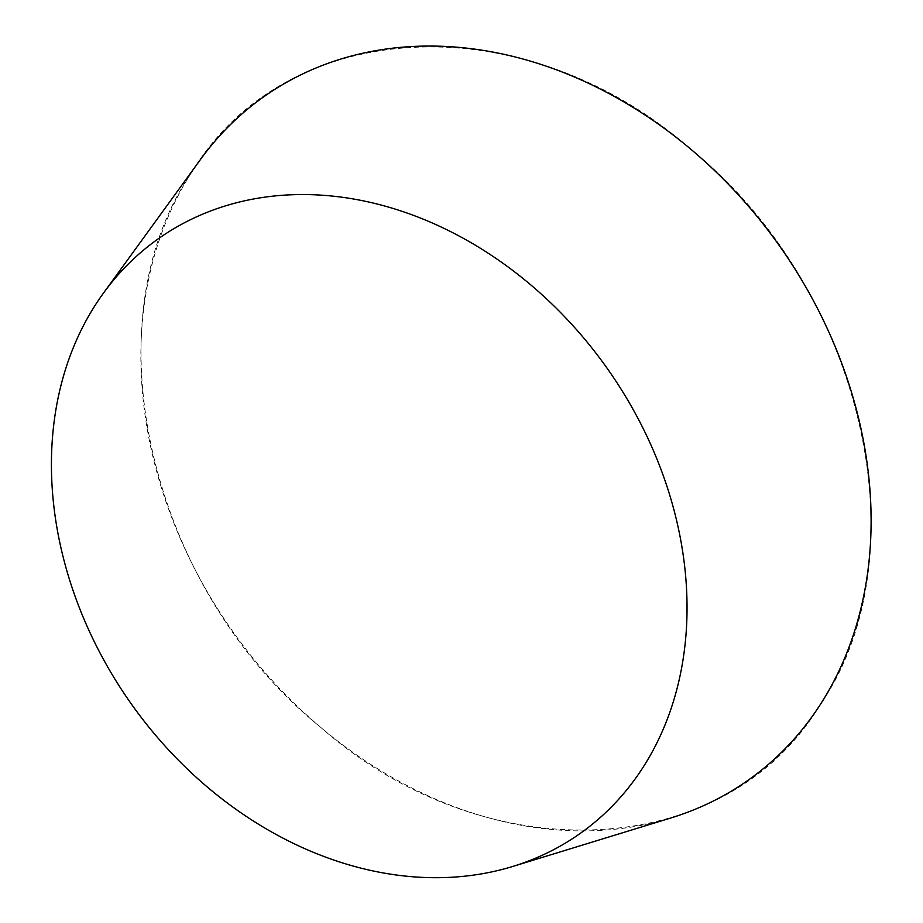 <?xml version="1.0" encoding="UTF-8"?>
<svg xmlns="http://www.w3.org/2000/svg" width="923" height="923" viewBox="0 0 923 923"><rect width="100%" height="100%" fill="white"/><g stroke="black" fill="none" stroke-linecap="round" stroke-linejoin="round"><path stroke-width="0.69" stroke-dasharray="4.62 3.46" d="M200.614 159.31A418.846 334.507 -125.5 0 0 233.784 632.878A418.846 334.507 -125.5 0 0 670.963 817.951M691.962 150.184C526.572 3.98 286.765 14.583 191.719 172.301C88.043 322.692 149.561 588.505 320.05 726.782C485.44 872.985 725.247 862.382 820.293 704.676C923.969 554.285 862.451 288.461 691.962 150.184"/><path stroke-width="1.38" d="M603.584 363.327A364.562 291.16 54.5 0 1 512.83 866.432A364.562 291.16 54.5 0 1 132.312 705.345A364.562 291.16 54.5 0 1 103.434 293.145A364.562 291.16 54.5 0 1 603.584 363.327M512.83 866.432L670.963 817.951A418.846 334.507 -125.5 0 0 775.228 239.945A418.846 334.507 -125.5 0 0 691.962 150.184A418.846 334.507 -125.5 0 0 200.614 159.31L103.434 293.145"/></g></svg>
